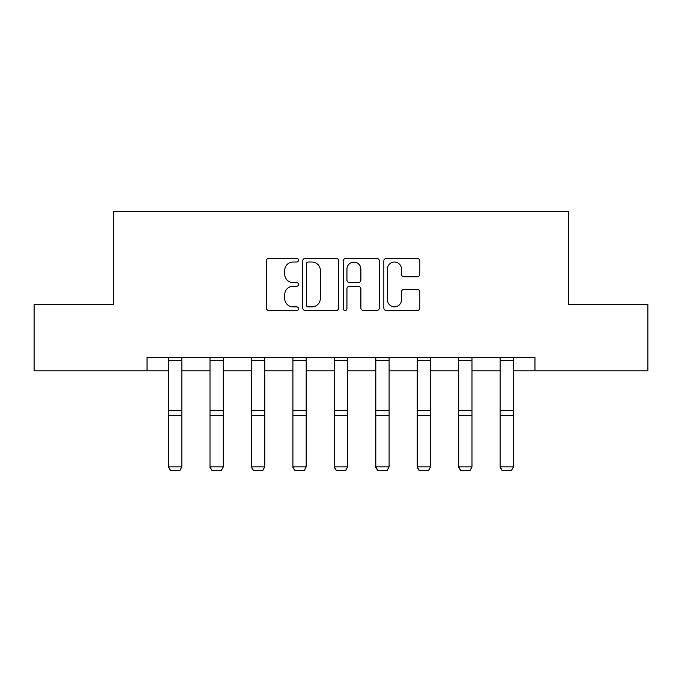 <?xml version="1.0" encoding="UTF-8"?>
<svg xmlns="http://www.w3.org/2000/svg" width="682" height="682" viewBox="0 0 682 682"><rect width="100%" height="100%" fill="white"/><g stroke="black" fill="none" stroke-linecap="round" stroke-linejoin="round"><path stroke-width="1.02" d="M298.486 260.192A1.824 1.824 0 0 0 296.661 258.367L268.947 258.367A2.609 2.609 0 0 0 266.338 260.976L266.338 307.923A2.609 2.609 0 0 0 268.947 310.532L296.661 310.532A1.824 1.824 0 0 0 298.486 308.707A1.824 1.824 0 0 0 296.661 306.874L293.072 306.874A8.346 8.346 0 0 1 284.726 298.528L284.726 294.624A8.346 8.346 0 0 1 293.072 286.278L296.661 286.278A1.824 1.824 0 0 0 298.486 284.445A1.824 1.824 0 0 0 296.661 282.621L293.072 282.621A8.346 8.346 0 0 1 284.726 274.275L284.726 270.362A8.346 8.346 0 0 1 293.072 262.016L296.661 262.016A1.824 1.824 0 0 0 298.486 260.192M417.222 276.756A2.609 2.609 0 0 0 419.831 274.147L419.831 260.976A2.609 2.609 0 0 0 417.222 258.367L386.447 258.367A2.609 2.609 0 0 0 383.838 260.976L383.838 307.923A2.609 2.609 0 0 0 386.447 310.532L417.222 310.532A2.609 2.609 0 0 0 419.831 307.923L419.831 292.015A2.609 2.609 0 0 0 417.222 289.407L404.051 289.407A2.609 2.609 0 0 0 401.442 292.015L401.442 299.901A6.973 6.973 0 0 1 394.469 306.874A6.973 6.973 0 0 1 387.487 299.901L387.487 268.998A6.973 6.973 0 0 1 394.469 262.016A6.973 6.973 0 0 1 401.442 268.998L401.442 274.147A2.609 2.609 0 0 0 404.051 276.756L417.222 276.756M147.031 370.803L34.1 370.803L34.1 304.377L113.28 304.377L113.28 211.377L568.72 211.377L568.72 304.377L647.9 304.377L647.9 370.803L534.969 370.803L534.969 357.521L147.031 357.521L147.031 370.803L168.548 370.803M338.715 260.976A2.609 2.609 0 0 0 336.107 258.367L305.331 258.367A2.609 2.609 0 0 0 302.723 260.976L302.723 307.923A2.609 2.609 0 0 0 305.331 310.532L336.107 310.532A2.609 2.609 0 0 0 338.715 307.923L338.715 260.976M345.893 258.367L376.669 258.367A2.609 2.609 0 0 1 379.277 260.976L379.277 307.923A2.609 2.609 0 0 1 376.669 310.532L363.497 310.532A2.609 2.609 0 0 1 360.889 307.923L360.889 288.878A2.609 2.609 0 0 0 358.28 286.278L349.542 286.278A2.609 2.609 0 0 0 346.933 288.878L346.933 308.707A1.824 1.824 0 0 1 345.109 310.532A1.824 1.824 0 0 1 343.285 308.707L343.285 260.976A2.609 2.609 0 0 1 345.893 258.367M181.838 370.803L210.005 370.803M223.287 370.803L251.453 370.803M264.744 370.803L292.902 370.803M306.192 370.803L334.359 370.803M347.641 370.803L375.808 370.803M389.098 370.803L417.256 370.803M430.547 370.803L458.713 370.803M471.995 370.803L500.162 370.803M513.452 370.803L534.969 370.803M308.204 262.016A1.824 1.824 0 0 0 306.38 263.84L306.38 305.05A1.824 1.824 0 0 0 308.204 306.874L311.981 306.874A8.346 8.346 0 0 0 320.327 298.528L320.327 270.362A8.346 8.346 0 0 0 311.981 262.016L308.204 262.016M360.889 269.126A6.973 6.973 0 0 0 353.907 262.152A6.973 6.973 0 0 0 346.933 269.126L346.933 280.012A2.609 2.609 0 0 0 349.542 282.621L358.28 282.621A2.609 2.609 0 0 0 360.889 280.012L360.889 269.126M168.548 467.323L170.543 470.623L168.548 466.846L181.838 466.846L179.843 470.623L170.543 470.435L179.843 470.623M181.838 357.521L181.838 466.846L179.843 470.435M168.548 357.521L168.548 466.846L170.543 470.435M210.005 467.323L212 470.623L210.005 466.846L223.287 466.846L221.292 470.623L212 470.435L221.292 470.623M251.453 467.323L253.448 470.623L251.453 466.846L264.744 466.846L262.749 470.623L253.448 470.435L262.749 470.623M223.287 357.521L223.287 466.846L221.292 470.435M210.005 357.521L210.005 466.846L212 470.435M264.744 357.521L264.744 466.846L262.749 470.435M251.453 357.521L251.453 466.846L253.448 470.435M292.902 467.323L294.897 470.623L292.902 466.846L306.192 466.846L304.198 470.623L294.897 470.435L304.198 470.623M334.359 467.323L336.354 470.623L334.359 466.846L347.641 466.846L345.646 470.623L336.354 470.435L345.646 470.623M375.808 467.323L377.802 470.623L375.808 466.846L389.098 466.846L387.103 470.623L377.802 470.435L387.103 470.623M306.192 357.521L306.192 466.846L304.198 470.435M292.902 357.521L292.902 466.846L294.897 470.435M347.641 357.521L347.641 466.846L345.646 470.435M334.359 357.521L334.359 466.846L336.354 470.435M389.098 357.521L389.098 466.846L387.103 470.435M375.808 357.521L375.808 466.846L377.802 470.435M417.256 467.323L419.251 470.623L417.256 466.846L430.547 466.846L428.552 470.623L419.251 470.435L428.552 470.623M430.547 357.521L430.547 466.846L428.552 470.435M417.256 357.521L417.256 466.846L419.251 470.435M458.713 467.323L460.708 470.623L458.713 466.846L471.995 466.846L470 470.623L460.708 470.435L470 470.623M471.995 357.521L471.995 466.846L470 470.435M458.713 357.521L458.713 466.846L460.708 470.435M500.162 467.323L502.157 470.623L500.162 466.846L513.452 466.846L511.457 470.623L502.157 470.435L511.457 470.623M513.452 357.521L513.452 466.846L511.457 470.435M500.162 357.521L500.162 466.846L502.157 470.435M181.838 357.573L168.548 357.573M181.838 410.624L168.548 410.624M181.838 415.662L168.548 415.662M181.838 360.428L168.548 360.428M223.287 357.573L210.005 357.573M223.287 410.624L210.005 410.624M223.287 415.662L210.005 415.662M223.287 360.428L210.005 360.428M264.744 357.573L251.453 357.573M264.744 410.624L251.453 410.624M264.744 415.662L251.453 415.662M264.744 360.428L251.453 360.428M306.192 357.573L292.902 357.573M306.192 410.624L292.902 410.624M306.192 415.662L292.902 415.662M306.192 360.428L292.902 360.428M347.641 357.573L334.359 357.573M347.641 410.624L334.359 410.624M347.641 415.662L334.359 415.662M347.641 360.428L334.359 360.428M389.098 357.573L375.808 357.573M389.098 410.624L375.808 410.624M389.098 415.662L375.808 415.662M389.098 360.428L375.808 360.428M430.547 357.573L417.256 357.573M430.547 410.624L417.256 410.624M430.547 415.662L417.256 415.662M430.547 360.428L417.256 360.428M471.995 357.573L458.713 357.573M471.995 410.624L458.713 410.624M471.995 415.662L458.713 415.662M471.995 360.428L458.713 360.428M513.452 357.573L500.162 357.573M513.452 410.624L500.162 410.624M513.452 415.662L500.162 415.662M513.452 360.428L500.162 360.428"/></g></svg>
